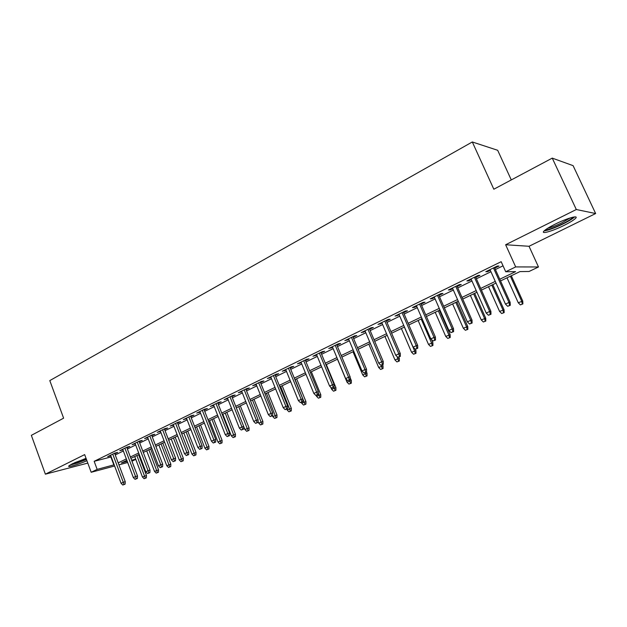 <?xml version="1.0" encoding="UTF-8"?>
<svg xmlns="http://www.w3.org/2000/svg" width="627" height="627" viewBox="0 0 627 627"><rect width="100%" height="100%" fill="white"/><g stroke="black" fill="none" stroke-linecap="round" stroke-linejoin="round"><path stroke-width="0.94" d="M86.04 458.345L72.309 463.8L68.821 465.947C66.964 467.828 78.634 464.427 86.91 460.712M564.049 225.406C569.794 222.538 573.611 220.202 575.492 218.4C579.395 214.724 567.043 218.172 555.216 224.129C549.526 226.99 545.788 229.286 544.017 231.018C540.262 234.663 552.481 231.191 564.049 225.406M135.793 459.379L131.96 461.213M511.287 179.925L497.673 150.284L472.303 141.968L49.799 380.597L63.617 418.17L31.35 435.35L45.387 474.177L87.788 463.094M472.303 141.968L493.825 189.221L552.254 158.122L573.094 165.646L595.65 213.541L576.307 209.52L505.636 244.749L515.684 266.922L538.491 266.977L529.07 271.475L519.987 271.585L500.526 280.927M505.636 244.749L529.031 246.278L595.65 213.541M529.031 246.278L538.491 266.977M552.254 158.122L576.307 209.52M114.804 453.791L117.696 452.38L114.937 453.07L107.719 456.605L110.799 455.751M126.936 447.866L129.867 446.432L127.124 447.106L119.788 450.703L122.916 449.833M139.28 441.839L142.243 440.389L139.531 441.047L132.062 444.692L135.236 443.814M151.828 435.702L154.838 434.237L152.142 434.872L144.547 438.587L147.76 437.693M164.587 429.464L167.644 427.975L164.979 428.594L157.252 432.379L160.512 431.462M177.582 423.123L180.67 421.61L178.037 422.214L170.176 426.054L173.475 425.122M190.796 416.665L193.931 415.129L191.321 415.709L183.319 419.628L186.674 418.679M204.245 410.089L207.427 408.538L204.849 409.094L196.706 413.083L200.107 412.111M217.93 403.404L221.159 401.829L218.619 402.362L210.327 406.421L213.776 405.434M231.872 396.593L235.149 394.994L232.633 395.504L224.192 399.634L227.695 398.631M246.058 389.657L249.381 388.035L246.905 388.528L238.315 392.729L241.865 391.71M260.511 382.595L263.881 380.95L261.443 381.42L252.689 385.699L256.294 384.657M275.229 375.408L278.654 373.731L276.256 374.178L267.337 378.536L270.997 377.478M290.223 368.08L293.702 366.38L291.336 366.795L282.252 371.239L285.967 370.157M305.498 360.619L309.033 358.887L306.713 359.279L297.457 363.809L301.226 362.704M321.063 353.009L324.653 351.253L322.38 351.614L312.944 356.23L316.776 355.101M336.934 345.258L340.579 343.478L338.353 343.8L328.728 348.51L332.623 347.358M353.103 337.35L356.81 335.547L354.631 335.837L344.826 340.633L348.784 339.466M369.601 329.293L373.363 327.459L371.239 327.717L361.238 332.608L365.259 331.417M386.42 321.079L390.245 319.206L388.168 319.433L377.971 324.425L382.055 323.203M403.576 312.693L407.464 310.796L405.45 310.984L395.041 316.079L399.195 314.832M421.078 304.142L425.028 302.206L423.076 302.363L412.456 307.559L414.447 307.379L416.681 306.289M438.939 295.411L442.96 293.452L441.063 293.569L430.224 298.867L432.16 298.726L434.519 297.574M457.161 286.508L461.253 284.509L459.426 284.587L448.36 289.995L450.233 289.893L452.733 288.671M475.775 277.416L479.929 275.378L478.174 275.418L466.88 280.943L468.682 280.88L471.324 279.587M499.766 279.242L515.574 271.632L505.715 271.75L501.177 261.694L94.16 461.315L111.23 456.895M115.235 454.943L123.347 450.985M127.375 449.018L135.675 444.974M139.719 442.999L148.207 438.861M152.275 436.878L160.959 432.646M165.042 430.647L173.938 426.313M178.037 424.314L187.144 419.878M191.259 417.864L200.577 413.318M204.715 411.304L214.254 406.649M218.415 404.627L228.181 399.861M232.358 397.824L242.359 392.949M246.552 390.895L256.796 385.903M261.012 383.849L271.507 378.732M275.739 376.67L286.484 371.427M290.74 369.35L301.752 363.981M306.023 361.897L317.309 356.395M321.596 354.302L333.164 348.659M337.475 346.559L349.333 340.774M353.659 338.666L365.815 332.733M370.157 330.617L382.627 324.535M386.992 322.411L399.775 316.173M404.156 314.041L417.268 307.645M421.665 305.498L435.122 298.938M439.535 296.783L453.345 290.05M457.773 287.887L471.943 280.982M476.395 278.811L490.933 271.718M495.408 269.539L503.034 265.817M494.774 268.129L499.006 266.06L497.321 266.052L485.784 271.695L487.516 271.679L490.306 270.315M114.623 466.002L91.181 472.28L84.661 454.599L45.387 474.177M91.181 472.28L97.146 469.388L114.177 464.795M94.16 461.315L97.146 469.388M505.715 271.75L515.684 266.922M127.673 462.507L118.942 464.842M126.85 460.32L121.403 462.938L127.25 461.386M131.592 460.226L135.698 459.136M496.035 283.083L481.426 290.097M476.951 292.245L462.718 299.079M458.266 301.211L444.394 307.873M439.958 310.004L426.446 316.494M422.026 318.61L408.851 324.935M404.454 327.051L391.609 333.211M387.227 335.32L374.703 341.331M370.338 343.424L358.127 349.286M353.785 351.371L341.872 357.092M337.545 359.169L325.93 364.749M321.62 366.819L310.287 372.258M306 374.319L294.933 379.625M290.662 381.678L279.869 386.859M275.621 388.905L265.08 393.96M260.848 395.99L250.565 400.927M246.348 402.957L236.308 407.777M232.108 409.792L222.303 414.494M218.125 416.5L208.548 421.101M204.394 423.1L195.044 427.59M190.906 429.573L181.767 433.962M177.645 435.937L168.718 440.225M164.619 442.192L155.896 446.377M151.812 448.336L143.293 452.435M139.225 454.379L130.894 458.384M118.197 462.859L126.333 458.94M130.377 456.997L138.7 452.992M142.76 451.04L151.279 446.933M155.363 444.974L164.078 440.781M168.177 438.806L177.096 434.511M181.211 432.536L190.349 428.139M194.48 426.148L203.83 421.65M207.984 419.651L217.553 415.043M221.731 413.036L231.528 408.318M235.721 406.304L245.76 401.476M249.969 399.446L260.252 394.501M264.476 392.463L275.01 387.4M279.258 385.354L290.05 380.158M294.314 378.105L305.365 372.791M309.652 370.722L320.985 365.275M325.288 363.205L336.903 357.617M341.221 355.533L353.126 349.803M357.468 347.719L369.671 341.84M374.029 339.748L386.545 333.721M390.927 331.612L403.757 325.444M408.153 323.32L421.32 316.988M425.733 314.864L439.245 308.366M443.673 306.235L457.538 299.565M461.989 297.417L476.214 290.575M480.682 288.428L495.283 281.398M110.908 457.052L113.855 464.944M487.21 270.997L487.516 271.679M468.377 280.206L468.682 280.88M449.935 289.227L450.233 289.893M431.87 298.068L432.16 298.726M414.165 306.728L414.447 307.379M396.813 315.209L397.087 315.859M379.797 323.532L380.072 324.175M363.119 331.691L363.394 332.326M346.762 339.685L347.029 340.32M330.727 347.53L330.985 348.165M314.981 355.235L315.24 355.854M299.541 362.782L299.8 363.401M284.392 370.196L284.634 370.808M269.516 377.47L269.759 378.081M254.907 384.61L255.15 385.213M240.572 391.624L240.807 392.228M226.488 398.513L226.723 399.109M212.655 405.277L212.89 405.865M199.072 411.923L199.3 412.503M185.725 418.452L185.945 419.032M172.605 424.871L172.825 425.443M159.713 431.172L159.932 431.744M147.039 437.372L147.251 437.936M134.578 443.461L134.789 444.026M122.328 449.457L122.539 450.014M110.281 455.351L110.485 455.9M509.618 305.38L507.666 306.289L510.276 305.31L509.618 305.38L508.975 302.465L505.464 304.095L490 269.634M493.457 267.941L508.975 302.465L510.159 302.339L494.468 267.447M510.276 305.31L510.159 302.339M505.464 304.095L507.666 306.289M520.379 304.879L522.879 303.938L520.379 304.879L518.255 302.763L522.761 301.078L511.311 275.747M522.275 304.001L521.664 301.187L510.37 276.193M518.255 302.763L507.008 277.816M522.761 301.078L522.879 303.938M573.047 217.161C571.934 218.666 568.501 220.869 562.74 223.761C554.213 227.828 548.413 229.866 545.341 229.882M547.7 228.267C551.36 227.444 556.125 225.602 562.011 222.742L570.233 217.922M544.142 230.893C548.296 230.336 554.683 227.985 563.297 223.839C568.948 221.017 572.717 218.705 574.614 216.903M86.393 459.293L77.756 462.695L70.851 464.56M74.472 462.781L86.071 458.439M69.91 465.109L77.348 463.039L86.463 459.489M490.306 314.354L488.394 315.24L490.988 314.268L490.306 314.354L489.656 311.47L486.215 313.069L471.026 278.913M474.412 277.259L489.656 311.47L490.886 311.321L475.47 276.742M490.988 314.268L490.886 311.321M486.215 313.069L488.394 315.24M471.394 323.14L469.521 324.002L472.107 323.038L471.394 323.14L470.736 320.287L467.366 321.855L452.435 288.005M455.758 286.382L470.736 320.287L472.013 320.115L456.871 285.841M472.107 323.038L472.013 320.115M467.366 321.855L469.521 324.002M452.866 331.738L451.032 332.592L453.603 331.62L452.866 331.738L452.2 328.924L448.908 330.46L434.229 296.908M437.481 295.317L452.2 328.924L453.533 328.728L438.641 294.753M453.603 331.62L453.533 328.728M448.908 330.46L451.032 332.592M434.723 340.171L432.928 341.002L435.483 340.038L434.723 340.171L434.049 337.389L430.82 338.893L416.399 305.631M419.581 304.071L434.049 337.389L435.428 337.161L420.788 303.484M435.483 340.038L435.428 337.161M430.82 338.893L432.928 341.002M501.678 313.524L504.163 312.583L501.678 313.524L499.578 311.431L504.053 309.746L492.806 284.634M503.528 312.661L502.909 309.879L491.811 285.105M499.578 311.431L488.511 286.688M504.053 309.746L504.163 312.583M483.346 321.988L485.823 321.055L483.346 321.988L481.27 319.919L485.729 318.242L474.663 293.342M485.157 321.149L484.538 318.398L473.628 293.836M481.27 319.919L470.391 295.395M485.729 318.242L485.823 321.055M465.375 330.288L467.844 329.355L465.375 330.288L463.322 328.234L467.766 326.565L456.879 301.877M467.154 329.465L466.527 326.753L455.798 302.402M463.322 328.234L452.623 303.923M467.766 326.565L467.844 329.355M447.764 338.431L450.217 337.498L447.764 338.431L445.726 336.393L450.155 334.724L439.449 310.247M449.504 337.624L448.869 334.936L438.32 310.788M445.726 336.393L435.209 312.285M450.155 334.724L450.217 337.498M416.939 348.424L415.184 349.239L417.731 348.283L416.939 348.424L416.265 345.681L413.099 347.154L398.913 314.182M402.032 312.654L416.265 345.681L417.684 345.43L403.294 312.042M417.731 348.283L417.684 345.43M413.099 347.154L415.184 349.239M430.49 346.41L432.936 345.477L430.49 346.41L428.476 344.395L432.881 342.726L431.525 339.599M432.199 345.618L431.556 342.969L421.179 319.018M428.476 344.395L418.123 320.483M432.881 342.726L432.936 345.477M399.517 356.52L397.792 357.319L400.332 356.363L399.517 356.52L398.835 353.808L395.731 355.25L381.78 322.56M384.837 321.063L398.835 353.808L400.292 353.534L386.138 320.428M400.332 356.363L400.292 353.534M395.731 355.25L397.792 357.319M413.546 354.231L415.983 353.307L413.546 354.231L411.555 352.241L415.944 350.579L415.356 349.208M415.231 353.456L414.58 350.838L404.368 327.09M411.555 352.241L401.374 328.524M415.944 350.579L415.983 353.307M382.439 364.452L380.746 365.235L383.269 364.279L382.439 364.452L381.749 361.771L378.708 363.19L364.985 330.774M367.986 329.308L381.749 361.771L383.246 361.473L369.327 328.65M383.269 364.279L383.246 361.473M378.708 363.19L380.746 365.235M396.93 361.912L399.36 360.987L396.93 361.912L394.963 359.929L399.328 358.283L398.811 357.061M398.584 361.144L397.103 356.622M394.963 359.929L384.939 336.417M399.328 358.283L399.36 360.987M365.69 372.226L364.028 372.994L366.544 372.046L365.69 372.226L364.992 369.577L362.014 370.972L348.518 338.831M351.457 337.397L364.992 369.577L366.536 369.264L352.836 336.715M366.544 372.046L366.536 369.264M362.014 370.972L364.028 372.994M380.628 369.444L383.042 368.519L380.628 369.444L378.677 367.485L383.026 365.831L382.517 364.632M382.251 368.692L381.169 365.149M378.677 367.485L368.817 344.16M383.026 365.831L383.042 368.519M349.27 379.852L347.64 380.605L350.14 379.656L349.27 379.852L348.565 377.235L345.649 378.598L332.365 346.731M335.249 345.32L348.565 377.235L350.148 376.898L336.668 344.623M350.14 379.656L350.148 376.898M345.649 378.598L347.64 380.605M364.632 376.827L367.038 375.918L364.632 376.827L362.704 374.891L367.03 373.245L366.529 372.054M366.223 376.098L365.18 372.673M362.704 374.891L352.993 351.755M367.03 373.245L367.038 375.918M333.156 387.337L331.565 388.074L334.058 387.125L333.156 387.337L332.459 384.751L329.59 386.083L316.517 354.482M319.347 353.095L332.459 384.751L334.066 384.39L320.805 352.382M334.058 387.125L334.066 384.39M329.59 386.083L331.565 388.074M348.933 384.085L351.324 383.175L348.933 384.085L347.021 382.164L351.332 380.526L350.148 377.689M350.493 383.363L349.451 379.978M347.021 382.164L337.459 359.216M351.332 380.526L351.324 383.175M317.364 394.673L315.796 395.394L318.273 394.454L317.364 394.673L316.651 392.118L313.845 393.427L300.976 362.085M303.75 360.729L316.651 392.118L318.297 391.734L305.239 360M318.273 394.454L318.297 391.734M313.845 393.427L315.796 395.394M333.525 391.201L335.907 390.3L333.525 391.201L331.628 389.296L335.915 387.666L326.338 364.553M335.053 390.496L334.019 387.149M331.628 389.296L330.805 387.306M335.915 387.666L335.907 390.3M301.861 401.868L300.325 402.581L302.786 401.648L301.861 401.868L301.148 399.344L298.389 400.629L285.724 369.546M288.444 368.214L301.148 399.344L302.825 398.944L289.972 367.469M302.786 401.648L302.825 398.944M298.389 400.629L300.325 402.581M318.391 398.192L320.765 397.291L318.391 398.192L316.517 396.303L320.781 394.681L311.345 371.748M319.888 397.502L318.289 392.8M316.517 396.303L316.11 395.323M320.781 394.681L320.765 397.291M286.649 408.937L285.136 409.635L287.589 408.702L286.649 408.937L285.928 406.437L283.224 407.699L270.746 376.866M273.427 375.557L285.928 406.437L287.636 406.022L274.979 374.797M287.589 408.702L287.636 406.022M283.224 407.699L285.136 409.635M303.531 405.058L305.89 404.156L303.531 405.058L301.673 403.185L305.929 401.57L296.626 378.818M305.004 404.376L295.168 379.515M301.673 403.185L301.328 402.322M305.929 401.57L305.89 404.156M271.71 415.873L270.237 416.555L272.674 415.623L271.71 415.873L270.997 413.397L268.34 414.635L256.051 384.053M258.677 382.768L270.997 413.397L272.729 412.966L260.268 381.992M272.674 415.623L272.729 412.966M268.34 414.635L270.237 416.555M288.937 411.798L291.289 410.904L288.937 411.798L287.103 409.94L291.328 408.334L282.174 385.754M290.387 411.132L280.677 386.475M287.103 409.94L286.758 409.086M291.328 408.334L291.289 410.904M257.054 422.676L255.604 423.35L258.034 422.426L257.054 422.676L256.333 420.231L253.723 421.454L241.622 391.107M244.201 389.845L256.333 420.231L258.097 419.784L245.815 389.061M258.034 422.426L258.097 419.784M253.723 421.454L255.604 423.35M274.61 418.421L276.946 417.527L274.61 418.421L272.784 416.579L276.993 414.972L267.964 392.573M276.029 417.762L266.444 393.301M272.784 416.579L272.447 415.732M276.993 414.972L276.946 417.527M242.665 429.362L241.238 430.02L243.652 429.103L242.665 429.362L241.944 426.948L239.381 428.139L227.46 398.035M229.991 396.797L241.944 426.948L243.731 426.478L231.629 395.998M243.652 429.103L243.731 426.478M239.381 428.139L241.238 430.02M260.526 424.926L262.854 424.04L260.526 424.926L258.724 423.1L262.909 421.501L254.013 399.274M261.921 424.283L252.469 400.018M258.724 423.1L258.058 421.438M262.909 421.501L262.854 424.04M228.534 435.922L227.131 436.572L229.537 435.655L228.534 435.922L227.805 433.531L225.289 434.707L213.541 404.846M216.033 403.631L227.805 433.531L229.615 433.053L217.702 402.808M229.537 435.655L229.615 433.053M225.289 434.707L227.131 436.572M246.685 431.321L249.005 430.435L246.685 431.321L244.898 429.511L249.076 427.912L240.306 405.857M248.057 430.686L238.73 406.609M244.898 429.511L243.723 426.548M249.076 427.912L249.005 430.435M214.646 442.372L213.274 443.007L215.664 442.098L214.646 442.372L213.925 440.005L211.448 441.157L199.88 411.531M202.317 410.332L213.925 440.005L215.759 439.511L204.01 409.502M215.664 442.098L215.759 439.511M211.448 441.157L213.274 443.007M233.087 437.599L235.399 436.713L233.087 437.599L231.316 435.804L235.47 434.221L226.825 412.323M234.443 436.98L225.226 413.091M231.316 435.804L222.82 414.251M235.47 434.221L235.399 436.713M201.016 448.705L199.66 449.332L202.043 448.423L201.016 448.705L200.287 446.361L197.858 447.498L186.446 418.099M188.852 416.924L200.287 446.361L202.145 445.86L190.569 416.085M202.043 448.423L202.145 445.86M197.858 447.498L199.66 449.332M219.724 443.775L222.021 442.897L219.724 443.775L217.969 441.996L222.107 440.413L213.58 418.687M221.049 443.164L211.957 419.463M217.969 441.996L209.59 420.599M222.107 440.413L222.021 442.897M187.614 454.928L186.29 455.539L188.656 454.63L187.614 454.928L186.885 452.608L184.495 453.721L173.256 424.55M175.615 423.397L186.885 452.608L188.766 452.091L177.355 422.543M188.656 454.63L188.766 452.091M184.495 453.721L186.29 455.539M206.589 449.849L208.869 448.971L206.589 449.849L204.849 448.078L208.963 446.502L200.554 424.941M207.89 449.245L198.916 425.725M204.849 448.078L196.588 426.846M208.963 446.502L208.869 448.971M174.455 461.041L173.146 461.644L175.505 460.743L174.455 461.041L173.718 458.745L171.375 459.842L160.293 430.89M162.605 429.754L173.718 458.745L175.623 458.212L164.368 428.892M175.505 460.743L175.623 458.212M171.375 459.842L173.146 461.644M193.672 455.813L195.945 454.936L193.672 455.813L191.948 454.066L196.039 452.49L187.747 431.086M194.95 455.218L186.086 431.885M191.948 454.066L183.797 432.983M196.039 452.49L195.945 454.936M161.515 467.044L160.23 467.64L162.581 466.739L161.515 467.044L160.778 464.779L158.474 465.853L147.549 437.121M149.822 436.008L160.778 464.779L162.699 464.231L151.609 435.138M162.581 466.739L162.699 464.231M158.474 465.853L160.23 467.64M180.968 461.684L183.233 460.814L180.968 461.684L179.259 459.944L183.335 458.376L175.16 437.129M182.23 461.096L173.475 437.944M179.259 459.944L171.226 439.018M183.335 458.376L183.233 460.814M148.795 472.954L147.541 473.542L149.877 472.64L148.795 472.954L148.066 470.705L145.793 471.763L135.017 443.25M137.258 442.153L148.066 470.705L150.002 470.148L139.061 441.275M149.877 472.64L150.002 470.148M145.793 471.763L147.541 473.542M168.475 467.452L170.732 466.582L168.475 467.452L166.782 465.728L170.842 464.168L162.777 443.077M169.721 466.88L161.068 443.9M166.782 465.728L158.858 444.958M170.842 464.168L170.732 466.582M136.294 478.762L135.056 479.334L137.384 478.44L136.294 478.762L135.557 476.536L133.332 477.57L122.704 449.269M124.906 448.195L135.557 476.536L137.517 475.971L126.732 447.302M137.384 478.44L137.517 475.971M133.332 477.57L135.056 479.334M156.194 473.126L158.435 472.264L156.194 473.126L154.516 471.418L158.553 469.866L150.59 448.924M157.408 472.562L148.865 449.755M154.516 471.418L146.694 450.797M158.553 469.866L158.435 472.264M124.005 484.467L122.79 485.032L125.102 484.146L124.005 484.467L123.268 482.265L121.074 483.284L110.595 455.194M112.758 454.136L123.268 482.265L125.243 481.685L114.6 453.235M125.102 484.146L125.243 481.685M121.074 483.284L122.79 485.032M144.108 478.714L146.342 477.852L144.108 478.714L142.447 477.014L146.459 475.47L138.606 454.677M145.307 478.158L136.866 455.516M142.447 477.014L134.727 456.542M146.459 475.47L146.342 477.852"/></g></svg>
